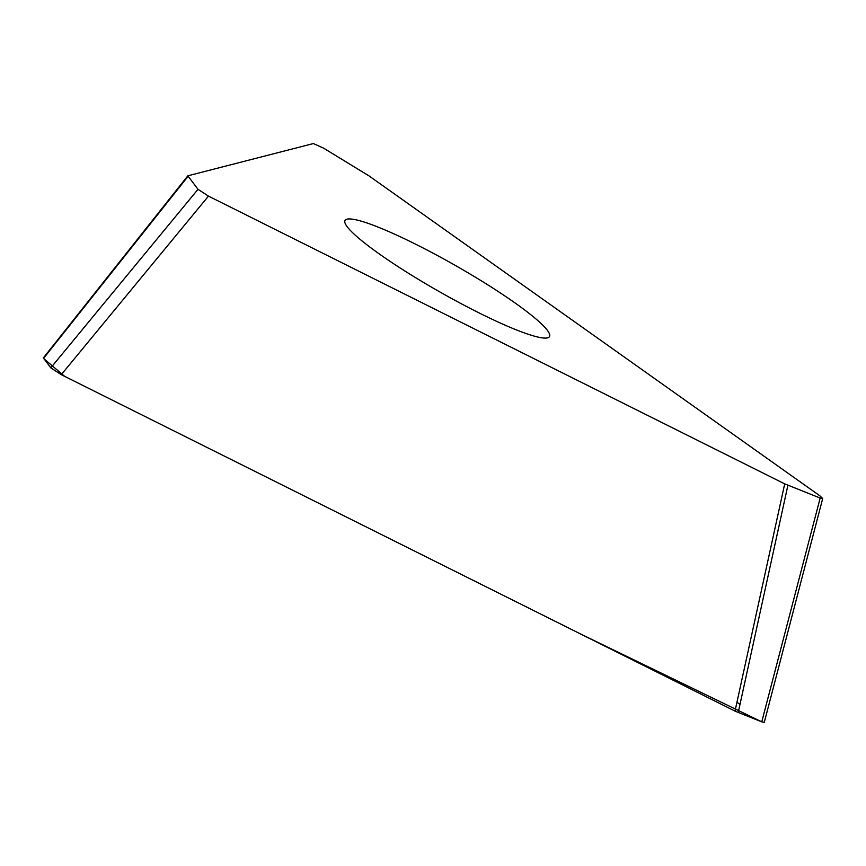 <?xml version="1.0" encoding="UTF-8"?>
<svg xmlns="http://www.w3.org/2000/svg" width="866" height="866" viewBox="0 0 866 866"><rect width="100%" height="100%" fill="white"/><g stroke="black" fill="none" stroke-linecap="round" stroke-linejoin="round"><path stroke-width="1.3" d="M43.484 357.766L187.835 175.82L313.395 143.55L323.624 148.173L369.089 175.95L819.929 495.872L822.7 498.524L764.288 722.309L761.755 721.854L820.167 498.058L822.7 498.524M735.018 711.105L784.704 483.867L208.468 196.117L61.27 374.664L735.018 711.105L761.755 721.854L581.346 634.367L64.69 376.364L43.495 358.383M784.704 483.867L820.167 498.058M187.835 175.82L198 189.308L208.468 196.117M43.343 357.853L50.802 367.855L61.27 374.664M547.55 337.848A117.57 15.35 -150.4 0 1 432.838 287.923A117.57 15.35 -150.4 0 1 345.036 220.44A117.57 15.35 -150.4 0 1 454.845 265.169A117.57 15.35 -150.4 0 1 549.488 336.582A117.57 15.35 -150.4 0 1 547.55 337.848M739.997 704.394L736.955 702.239M787.898 485.317L738.211 712.556M188.019 176.383L43.517 358.416M50.802 367.855L198 189.308"/></g></svg>
